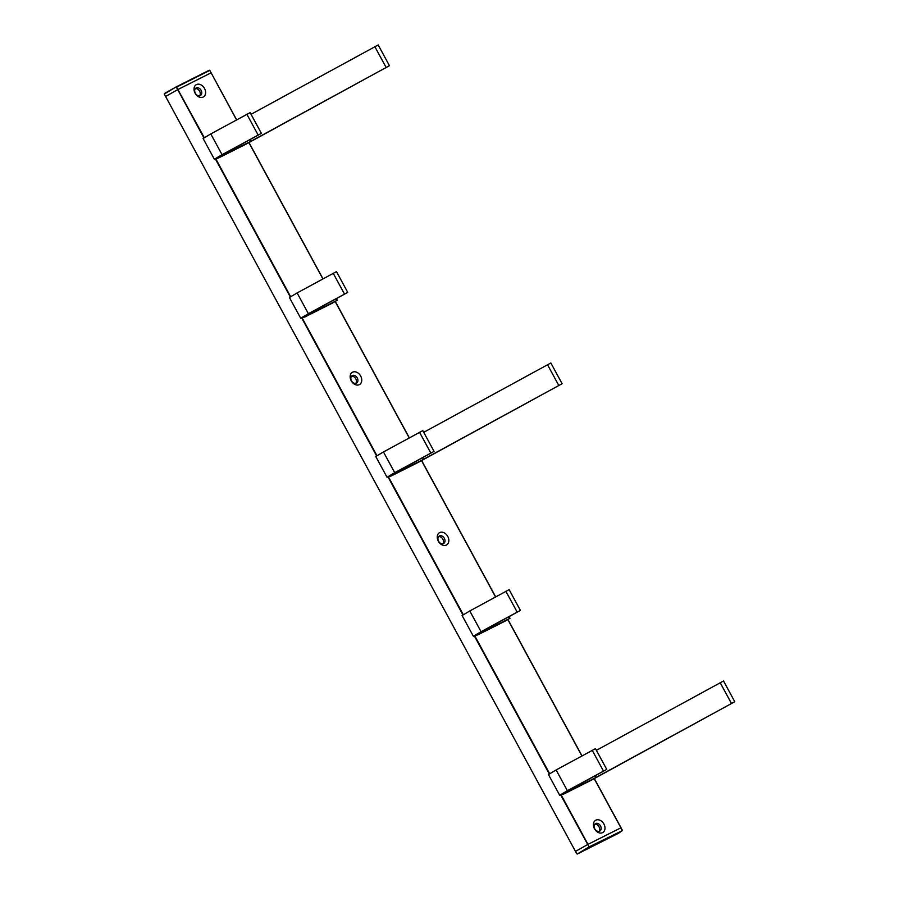 <?xml version="1.0" encoding="UTF-8"?>
<svg xmlns="http://www.w3.org/2000/svg" width="899" height="899" viewBox="0 0 899 899"><rect width="100%" height="100%" fill="white"/><g stroke="black" fill="none" stroke-linecap="round" stroke-linejoin="round"><path stroke-width="1.35" d="M249.922 139.705L250.81 141.345L389.447 65.694L246.09 144.121M251.057 114.308L378.187 44.95L389.447 65.694M221.502 155.37L221.806 155.932L220.806 155.853L224.312 153.774L261.395 133.355L250.136 112.622L210.782 133.929L222.053 154.673L261.395 133.355M250.81 141.345L221.806 155.932M218.839 157.819L214.355 159.224L203.095 138.48L210.782 133.929M214.355 159.224L222.053 154.673M241.898 146.222L223.031 155.718M480.504 632.39L480.819 632.952L479.808 632.885L483.314 630.795L520.397 610.387L509.137 589.643L469.795 610.96L481.055 631.694L520.397 610.387M508.632 616.883L509.508 618.523L480.819 632.952M462.12 615.512L469.795 610.96M477.841 634.851L473.357 636.245L481.055 631.694M509.508 618.523L505.092 621.142M500.9 623.254L482.033 632.739M595.25 775.736L596.149 777.377L734.775 701.726L591.418 780.152M596.397 750.339L723.515 680.981L734.775 701.726M566.842 791.401L567.145 791.963L566.145 791.884L569.64 789.805L606.735 769.387L595.475 748.653L556.121 769.971L567.381 790.704L606.735 769.387M596.149 777.377L567.145 791.963M548.457 774.522L556.121 769.971M564.179 793.851L559.695 795.255L567.381 790.704M587.227 782.254L568.37 791.749M422.586 457.715L423.474 459.355L562.111 383.704L418.754 462.131M423.721 432.329L550.851 362.971L562.111 383.704M394.178 473.38L394.481 473.953L393.47 473.874L396.976 471.784L434.06 451.377L422.8 430.632L383.457 451.95L394.717 472.694L434.06 451.377M423.474 459.355L394.481 473.953M391.503 475.841L387.031 477.245L375.771 456.501L383.457 451.95M387.031 477.245L394.717 472.694M414.563 464.244L395.695 473.728M577.282 854.016L618.388 833.339L622.22 830.687L588.935 846.982L577.282 854.016L589.272 847.263L587.991 844.363L620.906 827.81L622.187 830.71L618.355 833.351M599.004 826.788A4.326 3.225 59.3 0 0 594.733 824.203A4.326 3.225 -120.7 0 1 598.891 826.586A4.326 3.225 -120.7 0 1 599.004 831.373A4.326 3.225 59.3 0 0 599.004 826.788M622.344 830.17L620.906 827.81L622.187 830.71L589.272 847.263L560.897 795.345M164.281 94.035L176.373 86.787L164.281 94.035L165.585 96.463L178.092 89.428L165.585 96.463L576.798 853.825M575.495 851.398L587.62 844.566L575.495 851.398M307.84 314.38L308.143 314.942L307.132 314.864L310.638 312.773L347.733 292.366L336.473 271.622L297.119 292.939L308.379 313.684L347.733 292.366M335.956 298.873L336.844 300.502L308.143 314.942M289.456 297.502L297.119 292.939M305.177 316.83L300.693 318.235L308.379 313.684M336.844 300.502L332.416 303.12M328.225 305.233L309.368 314.717M164.36 93.552L176.35 86.798L209.793 70.392L236.639 119.837L211.13 72.808L178.092 89.428L211.007 72.864L209.815 70.392L176.406 87.203L203.916 137.873M199.612 91.204A4.326 3.225 59.3 0 0 195.353 88.619A4.326 3.225 -120.7 0 1 199.499 91.001A4.326 3.225 -120.7 0 1 199.612 95.788A4.326 3.225 59.3 0 0 199.612 91.204M209.815 70.392L236.538 119.882M561.347 795.278L587.991 844.363L620.906 827.81L594.261 778.725M505.193 621.085L500.788 623.299M482.134 632.682L477.74 634.896M568.471 791.693L564.066 793.907M602.577 832.631A7.08 5.27 -120.7 0 1 594.475 828.777A7.08 5.27 -120.7 0 1 595.812 820.191A7.08 5.27 -120.7 0 1 603.914 824.035A7.08 5.27 -120.7 0 1 602.577 832.631M305.064 316.886L309.47 314.672M328.124 305.289L332.529 303.075M241.786 146.279L246.191 144.065M218.738 157.876L223.132 155.662M439.667 532.59A7.08 5.27 -120.7 0 1 447.758 536.433A7.08 5.27 -120.7 0 1 446.421 545.03A7.08 5.27 -120.7 0 1 438.33 541.187A7.08 5.27 -120.7 0 1 439.667 532.59M196.432 84.596A7.08 5.27 -120.7 0 1 204.523 88.45A7.08 5.27 -120.7 0 1 203.185 97.047A7.08 5.27 -120.7 0 1 195.094 93.193A7.08 5.27 -120.7 0 1 196.432 84.596M352.577 372.197A7.08 5.27 -120.7 0 1 360.679 376.052A7.08 5.27 -120.7 0 1 359.342 384.637A7.08 5.27 -120.7 0 1 351.239 380.794A7.08 5.27 -120.7 0 1 352.577 372.197M591.531 780.096L587.126 782.31M418.855 462.075L414.461 464.289M395.807 473.683L391.402 475.897M599.678 831.148A4.326 3.225 -120.7 0 1 594.79 828.9A4.326 3.225 -120.7 0 1 595.396 823.63A4.326 3.225 -120.7 0 1 595.554 823.551A4.326 3.225 -120.7 0 1 600.442 825.799A4.326 3.225 -120.7 0 1 599.824 831.069A4.326 3.225 -120.7 0 1 599.678 831.148M439.397 535.95A4.326 3.225 -120.7 0 1 444.286 538.198A4.326 3.225 -120.7 0 1 443.679 543.468A4.326 3.225 -120.7 0 1 443.522 543.558A4.326 3.225 -120.7 0 1 438.633 541.299A4.326 3.225 -120.7 0 1 439.251 536.029A4.326 3.225 -120.7 0 1 439.397 535.95M352.307 375.557A4.326 3.225 -120.7 0 1 357.206 377.816A4.326 3.225 -120.7 0 1 356.588 383.086A4.326 3.225 -120.7 0 1 356.442 383.165A4.326 3.225 -120.7 0 1 351.554 380.906A4.326 3.225 -120.7 0 1 352.161 375.636A4.326 3.225 -120.7 0 1 352.307 375.557M196.162 87.956A4.326 3.225 -120.7 0 1 201.05 90.215A4.326 3.225 -120.7 0 1 200.432 95.485A4.326 3.225 -120.7 0 1 200.286 95.564A4.326 3.225 -120.7 0 1 195.398 93.316A4.326 3.225 -120.7 0 1 196.016 88.046A4.326 3.225 -120.7 0 1 196.162 87.956M438.588 536.613A4.326 3.225 -120.7 0 1 442.735 538.995A4.326 3.225 -120.7 0 1 442.847 543.783M351.498 376.22A4.326 3.225 -120.7 0 1 355.656 378.603A4.326 3.225 -120.7 0 1 355.757 383.39M374.827 46.636L386.087 67.38M246.865 114.252L258.125 134.996M505.867 591.284L517.127 612.017M720.166 682.667L731.426 703.411M592.205 750.283L603.465 771.027M547.491 364.657L558.751 385.39M419.541 432.273L430.801 453.006M333.203 273.262L344.463 294.007M209.287 70.223L176.373 86.787L204.275 137.648M249.023 142.638L322.977 278.836L249.034 142.626M335.349 301.626L409.303 437.847M421.687 460.659L495.641 596.857M508.014 619.647L581.979 755.868M621.029 827.754L594.374 778.658L621.007 827.754M216.007 159.247L290.613 296.659M302.334 318.257L376.939 455.658M388.671 477.268L463.277 614.669M475.009 636.278L549.615 773.679M549.255 773.904L474.56 636.335M462.918 614.894L388.222 477.335M376.58 455.883L301.895 318.325M290.253 296.884L215.558 159.314M248.922 142.694L322.876 278.892M335.248 301.682L409.214 437.903M421.586 460.704L495.54 596.914M507.913 619.703L581.878 755.924M473.357 636.245L462.097 615.512M509.991 618.31L509.081 616.635M559.695 795.255L548.435 774.511M300.693 318.235L289.433 297.49M337.327 300.288L336.417 298.625M581.99 755.857L508.025 619.636M495.652 596.846L421.71 460.648M409.326 437.835L335.361 301.614"/></g></svg>
